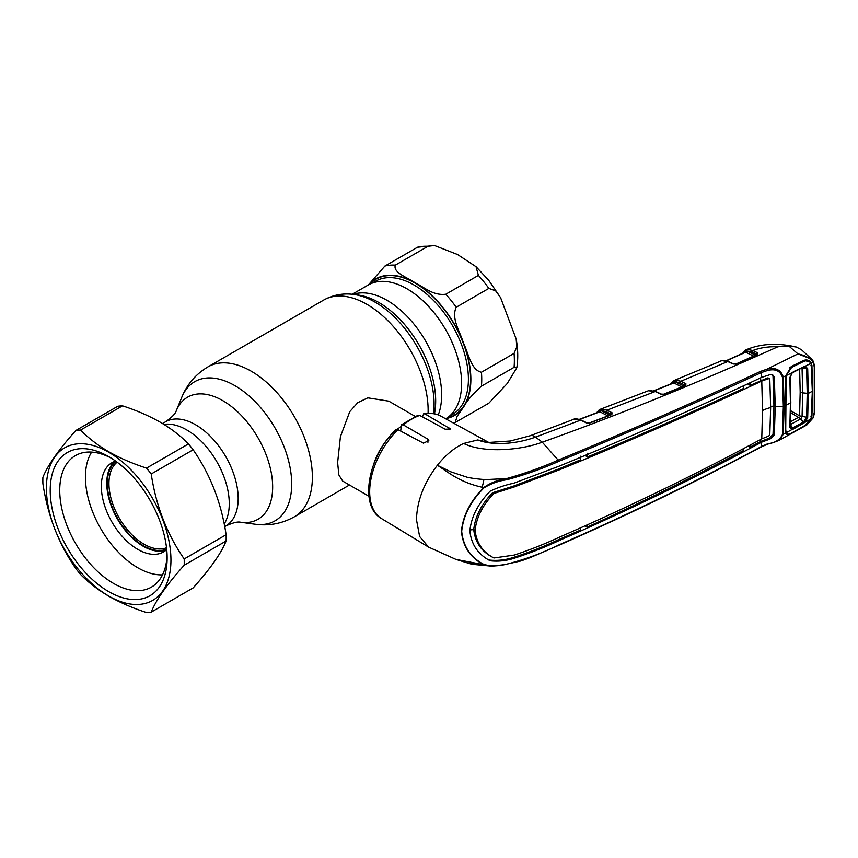 <?xml version="1.0" encoding="UTF-8"?>
<svg xmlns="http://www.w3.org/2000/svg" width="858" height="858" viewBox="0 0 858 858"><rect width="100%" height="100%" fill="white"/><g stroke="black" fill="none" stroke-linecap="round" stroke-linejoin="round"><path stroke-width="1.29" d="M224.185 523.97A60.178 34.749 -120 0 0 186.712 429.912A60.178 34.749 -120 0 0 163.932 424.399A60.178 34.749 -120 0 1 186.712 429.912A60.178 34.749 -120 0 1 224.185 523.97M352.177 294.273L368.318 284.963A77.295 44.627 60 0 1 406.96 288.781A77.295 44.627 60 0 1 457.432 356.831A77.295 44.627 60 0 1 445.677 418.79M373.616 464.446A46.15 26.641 -60 0 1 389.875 436.282M397.2 429.375A46.15 26.641 -60 0 1 400.707 426.801M415.09 416.334L388.803 401.158L367.782 397.833L357.754 402.681L349.764 411.636L340.433 436.615L337.623 462.569L338.846 474.924L342.664 481.081L368.951 496.256M445.452 469.423A46.15 26.641 -60 0 1 445.098 470.452M514.071 353.389L516.795 346.825L516.173 339.028L500.6 297.683L495.613 290.798L488.846 288.395L456.22 307.239C450.933 318.533 460.199 331.81 463.395 342.878C468.361 352.906 471.031 370.195 481.435 372.233L514.071 353.389A86.519 49.957 -120 0 1 514.071 367.321L481.435 386.164C472.651 394.165 466.645 401.19 463.395 407.239L457.121 416.334L455.201 422.49L488.846 403.196L507.175 383.58L516.795 367.792L514.071 367.321M427.97 246.289L395.345 265.122C392.664 272.705 407.829 277.574 415.122 282.818C424.174 287.033 432.818 295.828 445.774 294.24L478.399 275.397L476.051 266.709L457.55 254.515L434.459 245.495L427.97 246.289A86.519 49.957 -120 0 0 417.524 247.222L434.459 245.495M368.414 284.899L384.888 266.055L417.524 247.222M117.117 462.183A49.603 28.636 -120 0 0 112.248 502.498A49.603 28.636 -120 0 0 144.026 544.197A49.603 28.636 -120 0 0 166.527 547.758M116.044 461.4A50.761 29.301 -120 0 0 110.575 502.574A50.761 29.301 -120 0 0 143.211 545.613A50.761 29.301 -120 0 0 166.667 549.077M108.676 452.209A88.063 50.837 -120 0 0 46.407 488.159A88.063 50.837 -120 0 0 108.676 596.01A88.063 50.837 -120 0 0 170.946 560.06A88.063 50.837 -120 0 0 108.676 452.209M80.577 430.051C88.267 437.977 97.683 445.227 108.837 451.801C120.056 458.172 132.615 463.61 146.514 468.114L188.438 443.908C180.63 435.885 171.214 428.635 160.178 422.157C148.799 415.722 136.24 410.285 122.501 405.845A99.978 57.722 -120 0 0 117.793 406.263L75.869 430.469A99.978 57.722 -120 0 1 80.577 430.051L122.501 405.845M151.222 612.129L193.147 587.912C210.296 568.768 221.278 553.131 226.115 541.012L184.191 565.218C167.042 584.373 156.059 599.999 151.222 612.129A99.978 57.722 -120 0 1 146.514 612.548C132.615 608.032 120.056 602.595 108.837 596.235C97.683 589.66 88.267 582.41 80.577 574.474A99.978 57.722 -120 0 1 75.869 568.618C58.719 543.993 47.737 515.669 42.9 483.655A99.978 57.722 -120 0 1 42.9 477.37C47.64 465.379 58.634 449.753 75.869 430.469M108.676 456.606L108.676 456.606A82.679 47.737 60 0 1 167.138 557.861A82.679 47.737 60 0 1 108.676 591.612A82.679 47.737 60 0 1 50.214 490.358A82.679 47.737 60 0 1 108.676 456.606M167.085 555.019A75.944 43.844 60 0 1 151.405 587.129A75.944 43.844 60 0 1 113.438 583.365A75.944 43.844 60 0 1 63.824 516.441A75.944 43.844 60 0 1 75.461 455.587A75.944 43.844 60 0 1 111.111 458.065M226.115 541.012A99.978 57.722 -120 0 0 226.115 534.738C221.375 502.949 210.382 474.635 193.147 449.764L151.222 473.981C155.963 505.759 166.945 534.084 184.191 558.944L226.115 534.738M184.191 565.218A99.978 57.722 -120 0 0 184.191 558.944M193.147 449.764A99.978 57.722 -120 0 0 188.438 443.908M151.222 473.981A99.978 57.722 -120 0 0 146.514 468.114M166.72 549.57A51.523 29.751 60 0 1 163.535 551.93A51.523 29.751 60 0 1 137.773 549.377A51.523 29.751 60 0 1 104.108 503.978A51.523 29.751 60 0 1 112.012 462.687A51.523 29.751 60 0 1 115.648 461.111M166.109 550.117A51.523 29.751 60 0 1 143.211 546.246A51.523 29.751 60 0 1 110.328 503.324A51.523 29.751 60 0 1 114.875 461.368M162.516 574.86A74.024 42.739 60 0 1 137.773 567.749A74.024 42.739 60 0 1 91.645 452.102M602.949 410.564L601.887 410.971M598.745 411.99L599.077 411.175A1.158 0.955 -119.1 0 1 599.452 409.652L601.544 408.976L606.949 410.178L612.001 412.73L611.861 414.586A1.158 0.568 -110.9 0 0 611.475 414.511L611.475 414.511A1.158 0.568 -110.9 0 0 611.282 414.714M599.903 409.427L601.126 409.051L599.903 409.427A1.158 0.997 -114.1 0 0 599.388 410.832L597.565 412.43M722.232 360.564A1.158 0.912 77.8 0 0 722.039 360.585C723.315 360.103 725.396 360.403 728.292 361.497L733.687 363.953A1.158 0.708 114.5 0 0 733.161 363.996L727.777 361.55L680.866 381.242L685.907 383.74L685.767 385.521L664.038 394.283L660.875 394.165L655.19 391.527L606.949 410.178A1.158 0.729 -63.1 0 0 606.145 411.636L601.05 410.542A1.158 0.922 -97.4 0 1 601.544 408.976M660.875 394.165A1.158 0.708 -65 0 1 661.389 394.122L655.705 391.473A1.158 0.708 -65 0 0 655.19 391.527L648.433 390.733L599.86 409.448M648.433 390.733A1.158 0.922 -109 0 1 648.466 390.722L648.466 390.722A1.158 0.922 -109 0 1 648.509 390.712L649.259 390.497A1.158 0.912 -102.4 0 1 649.42 390.487M601.126 409.051A1.158 0.89 -101.9 0 0 600.654 410.478L609.116 414.629L611.143 414.167A1.158 0.729 -63.1 0 1 611.947 412.709M611.389 414.543A1.158 0.879 -155.1 0 0 611.175 414.167L606.145 411.636M608.311 416.087L599.849 411.797A1.158 0.729 -63.1 0 0 600.654 410.478L599.388 410.832A1.158 0.869 -157 0 1 599.442 411.743M604.161 412.119L605.834 411.486M489.586 560.424L490.175 560.767C478.067 554.482 471.299 544.508 469.862 530.845C471.299 516.784 478.067 503.56 490.175 491.162C497.93 487.494 505.834 484.845 513.867 483.204L559.513 466.023C629.129 437.419 696.492 407.872 761.572 377.402L761.293 372.597C696.063 402.96 628.667 432.486 559.116 461.196C543.125 468.404 525.718 474.592 506.896 479.74C498.745 480.812 491.108 483.515 483.998 487.848L483.665 487.569C459.684 482.582 448.348 472.265 437.376 465.261C423.959 482.872 416.999 501.029 416.473 519.712L419.626 536.486L428.614 547.125L455.93 559.395L483.665 564.671C470.334 557.657 462.912 546.546 461.422 531.349C462.912 515.755 470.334 501.158 483.665 487.569C490.647 482.764 498.284 479.761 506.574 478.571C525.321 473.326 542.664 467.127 558.579 459.952C628.11 431.274 695.484 401.726 760.681 371.321L766.741 369.262L797.94 353.893L811.711 359.234L813.17 361.1L813.084 362.258L813.17 361.1M720.731 361.004L722.039 360.585A1.158 0.912 77.8 0 0 721.889 360.628L673.82 380.62A1.158 0.997 -115 0 1 673.862 380.609L675.493 380.126L680.866 381.242A1.158 0.729 -63.6 0 0 680.062 382.711L674.635 381.628A1.158 0.89 -102.7 0 1 675.096 380.201L673.862 380.609L675.096 380.201M728.292 361.497A1.158 0.708 114.4 0 0 727.777 361.55L721.889 360.628M753.86 356.209L745.699 352.22L726.469 360.821M744.68 352.434L746.481 350.911A1.158 0.89 -104.2 0 1 746.932 349.517L747.393 349.431A1.158 0.933 -99.1 0 0 746.921 350.976L754.643 354.751L756.638 354.215L752.037 351.962L746.481 350.911A1.158 0.74 -64 0 1 745.699 352.22L744.98 352.456M754.643 354.751A1.158 0.74 -63.9 0 1 754.375 355.716M726.136 360.725L745.377 352.059A1.158 0.847 -160.1 0 0 745.237 351.34A1.158 0.997 -116.6 0 1 745.72 349.957L746.932 349.517M743.532 352.96L744.937 351.705A1.158 0.955 -121.7 0 1 745.28 350.203L745.72 349.957M747.393 349.431L752.82 350.504L757.593 352.842L757.442 354.558L736.389 364.049L733.161 363.996M813.084 417.749L803.42 426.683L791.226 433.472C788.963 434.899 787.354 435.06 786.411 433.955L785.821 432.925L783.268 434.32L779.332 440.197L806.81 424.967L813.084 417.749L814.274 412.376L814.274 366.913A1.158 0.622 -2.2 0 0 814.65 366.43L813.309 361.261L811.711 359.234L801.469 349.721L796.256 347.029L788.716 345.946L777.809 346.793C768.704 346.439 760.37 347.672 752.82 350.504A1.158 0.74 -63.9 0 0 752.037 351.962M757.593 352.842A1.158 0.794 -59.5 0 0 756.735 354.225L756.638 354.215A1.158 0.74 -63.9 0 1 757.421 352.756M735.756 364.221A1.158 0.622 66.2 0 1 735.96 363.996L735.96 363.996A1.158 0.622 66.2 0 1 736.389 364.049M797.94 353.893L788.716 345.946M814.274 366.913L813.084 362.258C810.252 358.194 805.308 355.426 798.262 353.957M786.11 431.917L785.821 432.925L785.424 430.373L785.821 375.783L783.268 377.027L784.169 406.177L783.268 434.32L782.432 434.47L783.333 406.349L782.432 377.22C780.136 370.645 775.031 368.447 767.127 370.624L761.293 372.597A1.158 0.633 64.7 0 0 760.681 371.321M785.821 375.783L791.226 366.538L803.42 360.51C806.241 359.481 808.622 359.931 810.574 361.861L811.936 365.487L812.569 391.13L811.936 416.001L811.389 418.672L810.338 418.511M785.424 379.107L785.767 378.496M785.424 430.373L785.767 429.665M810.853 416.13L811.936 416.001M810.853 365.701L811.936 365.487M814.274 412.376A1.158 0.708 2.4 0 0 814.65 411.883L814.65 366.43M813.084 362.258L810.338 363.577M767.127 370.624L766.741 369.262C775.385 367.127 780.898 369.712 783.268 377.027L782.432 377.22M791.226 366.538L790.958 367.739M777.809 346.793C696.192 383.505 617.674 415.293 542.267 442.181C519.991 450.611 483.301 453.163 463.631 443.468L477.702 439.961L489.21 442.428L477.702 439.961C494.315 446.375 519.036 443.286 535.51 437.108A17.299 7.743 -110.7 0 0 530.212 435.735L510.36 441.001L489.21 442.417M559.116 461.196L542.267 442.181L535.51 437.108L580.609 420.141L573.584 419.369L530.212 435.735M483.998 487.848C470.645 501.319 463.213 515.819 461.701 531.359C463.213 546.492 470.645 557.539 483.998 564.5C491.108 566.344 498.734 566.216 506.885 564.124C525.664 559.277 543.071 552.842 559.116 544.809C628.667 514.328 696.063 481.585 761.293 446.578L767.116 444.026C775.053 442.91 780.158 439.714 782.432 434.47M761.572 377.402L770.055 374.646L772.844 375.032L774.334 377.198L775.246 406.735A28.84 16.656 180 0 1 783.333 406.349A1.158 0.665 180 0 0 784.169 406.177M743.35 385.961L743.511 388.481C692.921 411.947 640.969 434.749 587.633 456.885L587.355 453.281M580.373 456.188L580.619 459.802L558.697 468.983L513.181 486.218L492.631 492.717C481.467 504.193 475.16 516.484 473.734 529.601L469.884 529.944M762.515 410.532A28.84 16.656 180 0 1 770.645 407.582L769.808 434.899L768.65 436.089L761.765 438.856L762.515 410.532L761.765 381.049C696.782 411.572 629.461 441.098 559.802 469.648L514.339 486.915L493.918 493.468L492.631 492.717M493.918 493.468C482.764 505.019 476.49 517.32 475.096 530.362C476.49 542.996 482.764 552.198 493.918 557.979L492.631 557.271C481.467 551.522 475.16 542.299 473.734 529.601L475.096 530.362M761.765 438.856C696.782 473.927 629.461 506.638 559.802 536.99C545.28 543.779 530.126 549.806 514.339 555.062L493.918 557.979M770.645 407.582L769.808 379.343L768.65 378.646L761.765 381.049M769.808 379.343L767.524 377.938L750.203 385.349L747.64 383.966M767.524 377.938L768.661 378.635M760.681 439.435L760.563 441.505L768.875 438.32L773.026 434.523L773.948 406.006L775.246 406.735L774.334 435.253L770.055 439.028L761.657 442.16L760.563 441.505L749.946 447.147L750.106 445.055M749.946 447.147L748.069 446.139M743.425 448.584L743.275 450.664C692.631 477.38 640.658 502.842 587.355 527.059L585.263 525.922M772.157 374.742L773.026 376.469L773.948 406.006A30.373 17.535 180 0 0 770.645 406.628M488.899 560.006C496.696 560.918 504.633 560.145 512.709 557.668C528.71 552.552 543.94 546.567 558.408 539.714L580.373 530.19L580.534 528.035M489.006 560.07L490.175 560.767C497.93 561.668 505.834 560.864 513.867 558.354C529.826 553.206 545.034 547.211 559.513 540.368C629.129 509.952 696.492 477.23 761.572 442.202L761.657 442.16M587.548 524.903L587.355 527.059M587.633 456.885L584.877 455.394M750.031 382.84L750.203 385.349M761.84 381.006L760.746 380.351L760.617 377.852M761.572 442.202L761.293 446.578A1.158 0.601 -118 0 1 761.078 447.018C695.849 481.992 628.442 514.736 558.88 545.259L536.572 554.879C533.547 556.113 529.761 558.097 520.345 561.089L500.954 565.433L491.559 566.162L483.998 564.5M506.574 564.425L491.57 566.162L471.857 564.274L455.93 559.395M470.656 563.588L485.564 565.486M463.631 443.468C454.257 447.822 445.506 455.094 437.376 465.261L450.697 471.782L466.988 477.187C471.096 478.271 481.563 479.536 486.4 479.568L506.574 478.571L506.896 479.74M483.901 479.461A47.104 27.199 -60 0 1 482.121 487.226M397.983 429.654A59.191 34.181 120 0 0 369.68 491.731A59.191 34.181 120 0 0 381.574 518.618C358.462 505.802 368.436 455.619 395.86 429.751L397.983 429.654L423.466 443.157L428.828 440.604L427.938 439.199L403.335 424.903L401.34 424.839L400.707 431.091M401.34 424.839L418.082 415.186L419.744 415.433L445.216 429.225L450.579 429.011L425.085 414.006L423.723 413.706L422.458 416.902M611.861 414.586L589.65 423.058L586.518 422.919L580.609 420.141A1.158 0.708 -64.8 0 1 581.134 420.088C577.091 418.693 574.57 418.447 573.584 419.369M586.518 422.919A1.158 0.708 -64.8 0 1 587.044 422.865L581.134 420.088M599.849 411.797L579.6 419.476M609.116 414.629A1.158 0.729 -63.1 0 1 608.89 415.497M589.65 423.058A1.158 0.558 -110.8 0 0 589.264 422.973L589.264 422.973A1.158 0.558 -110.8 0 0 589.071 423.176M611.175 414.167A1.158 0.751 -61.7 0 1 612.001 412.73M685.252 385.499A1.158 0.869 23.6 0 0 685.059 385.156A1.158 0.772 -61 0 1 685.907 383.74M682.786 386.508A1.158 0.729 116.4 0 0 683 385.65L684.995 385.156A1.158 0.729 -63.6 0 1 685.799 383.687M685.059 385.156L680.062 382.711M682.196 387.108L673.83 382.958A1.158 0.729 116.4 0 0 674.635 381.628L671.567 383.644M675.493 380.126A1.158 0.933 -98.2 0 0 675.01 381.681L683 385.65M673.83 382.958L654.096 390.84M663.427 394.423A1.158 0.59 68.3 0 1 663.631 394.208L663.631 394.208A1.158 0.59 68.3 0 1 664.038 394.283M661.389 394.122L663.631 394.208L685.36 385.457A1.158 0.601 67.8 0 1 685.767 385.521M649.141 390.54A1.158 0.912 -102.4 0 1 649.259 390.497L655.705 391.473M672.779 383.151L673.09 382.336A1.158 0.955 -119.7 0 1 673.444 380.823L673.862 380.609M673.444 382.904A1.158 0.858 21.8 0 0 673.38 382.014A1.158 0.997 -115 0 1 673.82 380.62L670.495 384.073M676.565 381.649L675.675 382.014M677.927 383.129L679.547 382.464M811.121 418.811L812.333 391.259L811.121 363.277L805.319 366.184L807.689 368.693L802.069 368.318L802.691 392.867L802.069 416.731L800.707 418.951L790.304 424.571L793.425 429.021L792.084 429.472L789.832 427.359L790.443 402.885L789.832 377.606L792.084 372.694L786.164 375.611L785.724 430.223L786.679 433.515C787.719 434.534 789.371 434.352 791.623 432.99L803.774 426.212L810.381 420.366L811.121 418.811L793.425 429.021M789.832 377.606L790.786 402.22L790.175 426.587L791.966 428.249L803.41 422.115L800.707 418.951M790.175 426.587L789.832 427.359M791.966 428.249L792.084 429.472L786.164 432.732M791.966 373.123L793.425 371.686L805.319 366.184L792.084 372.694M804.611 366.902L804.579 366.269M803.828 423.241L803.41 422.115L806.606 417.535L807.228 393.575L806.606 368.919L804.632 366.902M807.689 368.693L808.311 393.414L807.689 417.449L805.319 422.061L804.632 421.203M807.689 417.449L799.559 415.873L800.182 392.042L799.635 369.112M786.164 375.611L791.623 367.406L803.774 361.4L805.716 360.8L810.381 362.248L811.121 363.277M791.623 367.406L789.789 367.578M803.828 366.538L803.41 367.213L803.828 366.538M799.549 415.851L790.744 410.778M802.069 368.318L801.458 368.211M793.028 372.351L792.384 372.415M790.422 421.814L798.68 417.213A5.77 3.089 60.8 0 1 800.578 419.026M790.711 412.612L800.707 418.94M434.459 413.771A80.384 46.407 -120 0 0 378.839 302.499A80.384 46.407 -120 0 0 358.558 295.109L354.054 294.498C343.254 292.975 333.129 294.83 323.691 300.064L207.936 366.892C195.828 374.131 187.119 384.234 181.821 397.2A80.341 46.386 -120 0 1 234.888 385.65A80.341 46.386 -120 0 1 290.755 471.6A80.341 46.386 -120 0 1 255.158 524.227C269.037 526.115 282.143 523.616 294.455 516.752A86.519 49.957 -120 0 0 307.722 447.426A86.519 49.957 -120 0 0 251.201 371.182A86.519 49.957 -120 0 0 207.936 366.892M433.515 413.588A83.43 48.166 -120 0 0 375.107 302.166A83.43 48.166 -120 0 0 354.054 294.498M428.078 413.234A86.519 49.957 -120 0 0 366.945 304.354A86.519 49.957 -120 0 0 323.691 300.064M255.158 524.227L240.594 522.243A70.485 40.691 -120 0 0 271.825 476.072A70.485 40.691 -120 0 0 222.812 400.665A70.485 40.691 -120 0 0 176.255 410.8C175.472 413.653 171.9 417.31 165.53 421.793L162.516 423.53M240.594 522.243C237.741 521.492 232.775 522.747 225.718 526.029A60.178 34.749 -120 0 0 234.942 477.799A60.178 34.749 -120 0 0 195.624 424.774A60.178 34.749 -120 0 0 165.53 421.793M438.256 414.907A77.295 44.627 -120 0 0 387.001 300.311A77.295 44.627 -120 0 0 353.035 294.369M449.26 416.28L452.488 414.414A76.909 44.401 -120 0 0 441.216 309.127A76.909 44.401 -120 0 0 375.579 281.209L372.361 283.065M369.659 284.234A78.443 45.292 60 0 1 442.857 307.732A78.443 45.292 60 0 1 446.911 418.028M488.846 288.395A86.519 49.957 -120 0 0 483.773 281.692A86.519 49.957 -120 0 0 478.399 275.397M395.345 265.122A86.519 49.957 -120 0 0 384.888 266.055M456.22 307.239A86.519 49.957 -120 0 0 445.774 294.24M445.999 418.597A78.829 45.517 -120 0 0 463.395 407.239A78.829 45.517 -120 0 0 463.395 342.878A78.829 45.517 -120 0 0 415.122 282.818A78.829 45.517 -120 0 0 368.715 284.727M481.435 386.164A86.519 49.957 -120 0 0 481.435 372.233M756.799 354.74A1.158 0.633 65.3 0 1 757.003 354.504L757.003 354.504A1.158 0.633 65.3 0 1 757.442 354.558M513.181 486.218L514.339 486.915M558.697 468.983L559.802 469.648M773.026 434.523L774.334 435.253M773.026 376.469L774.334 377.198M768.875 438.32L770.055 439.028M558.408 539.714L559.513 540.368M512.709 557.668L513.867 558.354M760.681 446.997A1.158 0.601 -118 0 0 761.078 447.018L766.977 444.444C771.17 442.803 772.243 443.296 779.332 440.197M559.116 544.809L558.579 545.238L559.116 544.809M427.938 439.199L427.938 442.299M419.744 415.433A59.191 34.181 120 0 0 403.335 424.903M449.689 428.024L449.689 429.761M423.723 413.706C430.019 412.591 435.692 413.384 440.765 416.087A59.191 34.181 120 0 0 425.085 414.006M790.786 402.22L790.443 402.885A2576.392 1487.472 180 0 1 786.421 404.997M812.333 391.259A2576.392 1487.472 180 0 1 808.311 393.414L802.691 392.867A5.77 3.325 -179.9 0 1 800.182 392.042M349.453 485.006L294.455 516.752M225.718 526.029L224.699 526.608M176.255 410.8L181.821 397.2M476.051 266.709L488.685 280.266L500.6 297.683M516.162 339.028C518.028 349.238 518.243 358.826 516.795 367.792M455.201 422.49L453.239 422.94M599.345 409.706L596.482 412.848M381.574 518.618L428.614 547.125M796.256 347.029C777.552 342.696 760.81 343.618 746.02 349.817L745.666 349.978M745.162 350.257L742.449 353.453M733.687 363.953L735.96 363.996L757.131 354.483M806.81 424.967L813.373 417.61L814.65 411.883M768.307 378.035L769.454 378.743M440.765 416.087L488.416 442.267M599.324 411.765L579.279 419.369M611.657 414.457L589.264 422.973L587.044 422.865M653.764 390.744L673.326 382.925M790.207 426.726L790.315 427.305M792.116 373.091L790.207 377.22L790.819 402.391L790.207 426.812M803.549 367.17L793.167 372.308M804.3 366.924L803.721 367.01"/></g></svg>
